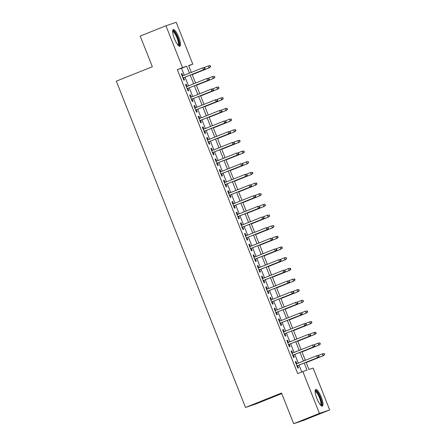 <?xml version="1.0" encoding="UTF-8"?>
<svg xmlns="http://www.w3.org/2000/svg" width="446" height="446" viewBox="0 0 446 446"><rect width="100%" height="100%" fill="white"/><g stroke="black" fill="none" stroke-linecap="round" stroke-linejoin="round"><path stroke-width="0.67" d="M316.905 398.534A8.948 2.28 -111.8 0 1 315.746 389.497A8.948 2.28 -111.8 0 1 321.237 397.068A8.948 2.28 -111.8 0 1 322.391 406.111A8.948 2.28 -111.8 0 1 316.905 398.534M174.408 38.635A8.948 2.28 -111.8 0 1 173.254 29.592A8.948 2.28 -111.8 0 1 178.74 37.169A8.948 2.28 -111.8 0 1 179.9 46.206A8.948 2.28 -111.8 0 1 174.408 38.635M281.76 393.589L255.77 403.981L245.501 407.46L116.306 81.15L152.348 66.733L140.211 36.076L165.951 25.773L176.22 22.3L192.795 64.157L188.63 65.562L191.334 72.391M188.719 65.785L192.795 64.157M306.101 362.258L308.961 369.483L313.12 368.073L329.694 409.924L319.425 413.403L302.851 371.546L307.015 370.135L304.194 363.016M319.425 413.403L293.68 423.7L303.949 420.227L329.694 409.924M296.852 363.702L295.977 361.494L295.285 361.728L297.817 368.128L298.508 367.894L297.621 365.648M292.632 353.037L291.756 350.829L291.06 351.063L293.596 357.463L294.288 357.229L293.401 354.983M288.406 342.372L287.531 340.164L286.839 340.404L289.37 346.798L290.067 346.564L289.175 344.318M284.186 331.712L283.31 329.505L282.619 329.739L285.15 336.133L285.841 335.899L284.955 333.658M279.965 321.048L279.09 318.84L278.393 319.074L280.93 325.474L281.621 325.24L280.735 322.993M275.74 310.383L274.864 308.175L274.173 308.409L276.704 314.809L277.401 314.575L276.509 312.328M271.519 299.718L270.644 297.51L269.953 297.744L272.484 304.144L273.181 303.91L272.289 301.663M267.299 289.058L266.424 286.85L265.727 287.085L268.263 293.479L268.955 293.245L268.068 291.004M263.073 278.393L262.198 276.185L261.507 276.42L264.038 282.82L264.734 282.58L263.842 280.339M258.853 267.728L257.978 265.521L257.286 265.755L259.817 272.155L260.514 271.921L259.622 269.674M254.633 257.063L253.757 254.856L253.06 255.09L255.597 261.49L256.288 261.256L255.402 259.009M250.407 246.398L249.537 244.191L248.84 244.43L251.371 250.825L252.068 250.591L251.182 248.344M246.186 235.739L245.311 233.531L244.62 233.765L247.151 240.16L247.848 239.926L246.956 237.685M241.966 225.074L241.091 222.866L240.394 223.1L242.931 229.5L243.622 229.266L242.735 227.02M237.74 214.409L236.871 212.201L236.174 212.435L238.71 218.835L239.402 218.601L238.515 216.355M233.52 203.744L232.645 201.536L231.953 201.77L234.484 208.17L235.181 207.936L234.289 205.69M229.3 193.085L228.424 190.877L227.728 191.111L230.264 197.506L230.956 197.271L230.069 195.03M225.074 182.42L224.204 180.212L223.507 180.446L226.044 186.846L226.735 186.606L225.849 184.365M220.854 171.755L219.978 169.547L219.287 169.781L221.818 176.181L222.515 175.947L221.623 173.7M216.633 161.09L215.758 158.882L215.061 159.116L217.598 165.516L218.289 165.282L217.403 163.035M212.407 150.425L211.538 148.217L210.841 148.457L213.378 154.851L214.069 154.617L213.182 152.37M208.187 139.765L207.312 137.558L206.621 137.792L209.152 144.186L209.849 143.952L208.957 141.711M203.967 129.1L203.092 126.893L202.4 127.127L204.931 133.527L205.623 133.293L204.736 131.046M199.741 118.435L198.871 116.228L198.175 116.462L200.711 122.862L201.402 122.628L200.516 120.381M195.521 107.77L194.646 105.563L193.954 105.797L196.485 112.197L197.182 111.963L196.29 109.716M191.301 97.111L190.425 94.903L189.734 95.137L192.265 101.532L192.956 101.298L192.07 99.057M187.075 86.446L186.205 84.238L185.508 84.472L188.045 90.873L188.736 90.633L187.85 88.392M184.282 75.212L181.539 68.283L177.374 69.693L297.705 373.609L302.851 371.546M301.78 371.975L299.049 365.079M298.279 363.133L294.828 354.414M294.053 352.468L290.602 343.749M289.833 341.803L286.382 333.084M285.613 331.138L282.162 322.425M281.387 320.473L277.936 311.76M277.167 309.814L273.716 301.095M272.946 299.149L269.495 290.43M268.721 288.484L265.27 279.765M264.5 277.819L261.049 269.105M260.28 267.16L256.829 258.44M256.054 256.495L252.603 247.775M251.834 245.83L248.383 237.11M247.614 235.165L244.163 226.451M243.393 224.505L239.937 215.786M239.167 213.84L235.717 205.121M234.947 203.175L231.496 194.456M230.727 192.51L227.27 183.791M226.501 181.845L223.05 173.132M222.281 171.186L218.83 162.467M218.061 160.521L214.604 151.802M213.835 149.856L210.384 141.137M209.614 139.191L206.163 130.477M205.394 128.532L201.943 119.812M201.168 117.867L197.717 109.147M196.948 107.202L193.497 98.482M192.728 96.537L189.277 87.817M188.502 85.872L185.051 77.158M182.854 75.781L181.979 73.573L181.288 73.807L183.819 80.208L184.516 79.973L183.624 77.727M293.68 423.7L281.543 393.043L245.501 407.46M177.374 69.693L182.525 67.63L165.951 25.773M189.433 73.15L186.684 66.22L182.525 67.63M303.425 361.07L299.974 352.351M299.205 350.405L295.754 341.692M294.984 339.746L291.528 331.027M290.759 329.081L287.308 320.362M286.538 318.416L283.087 309.697M282.318 307.751L278.867 299.037M278.092 297.092L274.641 288.372M273.872 286.427L270.421 277.707M269.652 275.762L266.201 267.043M265.426 265.097L261.975 256.378M261.205 254.432L257.755 245.718M256.985 243.772L253.534 235.053M252.759 233.107L249.308 224.388M248.539 222.442L245.088 213.723M244.319 211.778L240.868 203.064M240.093 201.118L236.642 192.399M235.873 190.453L232.422 181.734M231.652 179.788L228.201 171.069M227.427 169.123L223.976 160.404M223.206 158.458L219.755 149.745M218.986 147.799L215.535 139.08M214.76 137.134L211.309 128.415M210.54 126.469L207.089 117.75M206.32 115.804L202.869 107.09M202.099 105.144L198.643 96.425M197.873 94.48L194.423 85.76M193.653 83.815L190.202 75.095M192.103 74.337L195.554 83.056M196.324 85.002L199.775 93.716M200.549 95.661L204 104.381M204.77 106.326L208.221 115.046M208.99 116.991L212.441 125.711M213.216 127.656L216.667 136.37M217.436 138.316L220.887 147.035M221.656 148.981L225.107 157.7M225.877 159.646L229.333 168.365M230.103 170.311L233.553 179.03M234.323 180.976L237.774 189.689M238.543 191.635L242 200.354M242.769 202.3L246.22 211.019M246.989 212.965L250.44 221.684M251.21 223.63L254.666 232.344M255.435 234.289L258.886 243.009M259.656 244.954L263.107 253.674M263.876 255.619L267.327 264.339M268.102 266.284L271.553 274.998M272.322 276.949L275.773 285.663M276.542 287.609L279.993 296.328M280.768 298.274L284.219 306.993M284.988 308.939L288.439 317.658M289.209 319.604L292.66 328.317M293.435 330.263L296.885 338.982M297.655 340.928L301.106 349.647M301.875 351.593L305.326 360.312M181.539 68.283L186.684 66.22M181.305 73.846L181.979 73.573M185.525 84.506L186.205 84.238M189.745 95.171L190.425 94.903M193.971 105.836L194.646 105.563M198.191 116.501L198.871 116.228M202.412 127.166L203.092 126.893M206.632 137.825L207.312 137.558M210.858 148.49L211.538 148.217M215.078 159.155L215.758 158.882M219.298 169.82L219.978 169.547M223.524 180.479L224.204 180.212M227.744 191.144L228.424 190.877M231.965 201.809L232.645 201.536M236.19 212.474L236.871 212.201M240.411 223.139L241.091 222.866M244.631 233.799L245.311 233.531M248.857 244.464L249.537 244.191M253.077 255.129L253.757 254.856M257.297 265.794L257.978 265.521M261.523 276.453L262.198 276.185M265.744 287.118L266.424 286.85M269.964 297.783L270.644 297.51M274.19 308.448L274.864 308.175M278.41 319.113L279.09 318.84M282.63 329.772L283.31 329.505M286.856 340.437L287.531 340.164M291.076 351.102L291.756 350.829M295.297 361.767L295.977 361.494M182.949 78L204.023 69.57L182.938 77.972M204.803 68.74L205.082 68.645L204.658 67.575L204.38 67.669L204.803 68.74L203.521 69.738L202.763 67.82L182.174 76.054M204.38 67.669L203.264 67.647L204.658 67.575M204.023 69.57L205.082 68.645M210.635 66.766L210.211 65.696L209.932 65.791L210.356 66.861L210.635 66.766L209.074 67.859L208.315 65.941L204.151 67.602M209.932 65.791L208.812 65.768L210.211 65.696M210.356 66.861L209.074 67.859L192.209 74.605M209.575 67.692L192.22 74.633M172.635 31.231A7.744 1.974 -111.8 0 1 177.625 37.598A7.744 1.974 -111.8 0 1 178.322 45.447M177.965 45.057A7.169 1.829 68.2 0 0 176.973 37.849A7.169 1.829 68.2 0 0 172.647 31.755M179.376 46.2A8.892 2.269 68.2 0 0 177.904 37.503A8.892 2.269 68.2 0 0 172.881 29.96M315.132 391.131A7.744 1.974 -111.8 0 1 319.052 395.111A7.744 1.974 -111.8 0 1 321.65 404.048A7.744 1.974 -111.8 0 1 320.819 405.347M320.462 404.962A7.169 1.829 68.2 0 0 320.886 403.814A7.169 1.829 68.2 0 0 318.762 396.132A7.169 1.829 68.2 0 0 315.138 391.66M321.873 406.1A8.892 2.269 68.2 0 0 322.157 404.923A8.892 2.269 68.2 0 0 319.782 395.948A8.892 2.269 68.2 0 0 315.378 389.86M187.169 88.665L208.243 80.23L187.158 88.637M209.023 79.399L209.302 79.304L208.605 78.334L209.023 79.399L207.747 80.403L206.983 78.479L186.4 86.714M208.605 78.334L206.983 78.479L208.879 78.24M208.243 80.23L209.302 79.304M191.39 99.324L212.469 90.895L191.379 99.302M213.249 90.064L213.528 89.969L213.104 88.905L212.826 88.999L213.249 90.064L211.967 91.062L211.209 89.144L190.62 97.379M212.826 88.999L211.209 89.144L213.104 88.905M212.469 90.895L213.528 89.969M195.61 109.989L216.689 101.56L195.604 109.961M217.47 100.729L217.748 100.634L217.325 99.569L217.046 99.664L217.47 100.729L216.187 101.727L215.429 99.809L194.841 108.044M217.046 99.664L215.429 99.809L217.325 99.569M216.689 101.56L217.748 100.634M199.836 120.654L220.909 112.225L199.825 120.626M221.69 111.394L221.969 111.299L221.272 110.324L221.69 111.394L220.413 112.392L219.649 110.474L199.067 118.708M221.272 110.324L220.151 110.301L221.545 110.234M220.909 112.225L221.969 111.299M214.855 77.431L214.431 76.361L214.152 76.456L214.855 77.431L213.294 78.524L212.536 76.6L208.377 78.267M214.152 76.456L212.536 76.6L214.431 76.361M214.576 77.52L213.294 78.524L196.43 85.27M213.796 78.351L196.441 85.292M219.075 88.091L218.378 87.121L218.796 88.185L219.075 88.091L217.52 89.183L216.756 87.265L212.597 88.932M218.378 87.121L216.756 87.265L218.651 87.026M218.796 88.185L217.52 89.183L200.655 95.929M218.016 89.016L200.661 95.957M223.295 98.756L222.877 97.691L222.599 97.785L223.295 98.756L221.74 99.848L220.982 97.93L216.817 99.592M222.599 97.785L220.982 97.93L222.877 97.691M223.022 98.85L221.74 99.848L204.876 106.594M222.242 99.681L204.887 106.622M227.521 109.421L226.819 108.445L227.243 109.515L227.521 109.421L225.96 110.513L225.202 108.595L221.043 110.257M226.819 108.445L225.704 108.423L227.098 108.356M227.243 109.515L225.96 110.513L209.096 117.259M226.462 110.346L209.107 117.287M204.056 131.319L225.135 122.884L204.045 131.291M225.916 122.053L226.189 121.964L225.771 120.894L225.492 120.989L225.916 122.053L224.633 123.057L223.875 121.134L203.287 129.373M225.492 120.989L223.875 121.134L225.771 120.894M225.135 122.884L226.189 121.964M231.742 120.085L231.045 119.11L231.742 120.085L230.186 121.178L229.422 119.255L225.263 120.922M231.045 119.11L229.422 119.255L231.318 119.015M231.463 120.175L230.186 121.178L213.322 127.924M230.682 121.005L213.327 127.952M230.136 132.718L230.415 132.624L229.991 131.559L229.712 131.654L230.136 132.718L228.854 133.722L208.271 141.956L229.355 133.549L228.854 133.722L228.096 131.799L207.507 140.033M229.712 131.654L228.096 131.799L229.991 131.559M229.355 133.549L230.415 132.624M235.962 130.745L235.544 129.68L235.265 129.775L235.962 130.745L234.406 131.843L233.648 129.92L229.484 131.587M235.265 129.775L233.648 129.92L235.544 129.68M235.689 130.84L234.406 131.843L217.542 138.589M234.908 131.67L217.553 138.611M212.502 152.644L233.576 144.214L212.491 152.616M234.356 143.383L234.635 143.289L233.938 142.319L234.356 143.383L233.08 144.381L232.316 142.464L211.733 150.698M233.938 142.319L232.316 142.464L234.211 142.224M233.576 144.214L234.635 143.289M240.188 141.41L239.764 140.345L239.485 140.44L239.909 141.505L240.188 141.41L238.627 142.503L237.869 140.585L233.71 142.252M239.485 140.44L237.869 140.585L239.764 140.345M239.909 141.505L238.627 142.503L221.762 149.248M239.128 142.335L221.774 149.276M216.723 163.308L237.802 154.879L216.711 163.281M238.582 154.048L238.855 153.954L238.437 152.889L238.158 152.984L238.582 154.048L237.3 155.046L236.542 153.129L215.953 161.363M238.158 152.984L237.038 152.956L238.437 152.889M237.802 154.879L238.855 153.954M244.408 152.075L243.711 151.105L244.129 152.17L244.408 152.075L242.853 153.168L242.089 151.25L237.93 152.911M243.711 151.105L242.089 151.25L243.984 151.01M244.129 152.17L242.853 153.168L225.988 159.913M243.349 153L225.994 159.941M220.943 173.973L242.022 165.544L220.937 173.946M242.802 164.713L243.081 164.619L242.657 163.548L242.379 163.643L242.802 164.713L241.52 165.711L240.762 163.793L220.173 172.028M242.379 163.643L241.264 163.621L242.657 163.548M242.022 165.544L243.081 164.619M248.628 162.74L248.21 161.669L247.931 161.764L248.628 162.74L247.073 163.833L246.315 161.915L242.15 163.576M247.931 161.764L246.811 161.742L248.21 161.669M248.355 162.835L247.073 163.833L230.208 170.578M247.575 163.665L230.22 170.606M225.169 184.638L246.242 176.203L225.158 184.611M247.023 175.373L247.301 175.278L246.605 174.308L247.023 175.373L245.746 176.376L244.982 174.453L224.399 182.687M246.605 174.308L244.982 174.453L246.878 174.213M246.242 176.203L247.301 175.278M252.854 173.399L252.43 172.334L252.152 172.429L252.575 173.494L252.854 173.399L251.293 174.498L250.535 172.574L246.376 174.241M252.152 172.429L250.535 172.574L252.43 172.334M252.575 173.494L251.293 174.498L234.429 181.243M251.795 174.325L234.44 181.266M229.389 195.298L250.468 186.868L229.378 195.276M251.249 186.038L251.522 185.943L251.104 184.878L250.825 184.973L251.249 186.038L249.966 187.036L249.208 185.118L228.62 193.352M250.825 184.973L249.208 185.118L251.104 184.878M250.468 186.868L251.522 185.943M257.074 184.064L256.378 183.094L256.796 184.159L257.074 184.064L255.519 185.157L254.755 183.239L250.596 184.906M256.378 183.094L254.755 183.239L256.651 182.999M256.796 184.159L255.519 185.157L238.649 191.903M256.015 184.99L238.66 191.931M233.609 205.963L254.688 197.533L233.604 205.935M255.469 196.703L255.748 196.608L255.324 195.543L255.045 195.638L255.469 196.703L254.187 197.701L253.428 195.783L232.84 204.017M255.045 195.638L253.428 195.783L255.324 195.543M254.688 197.533L255.748 196.608M261.295 194.729L260.877 193.664L260.598 193.759L261.295 194.729L259.739 195.822L258.981 193.904L254.817 195.565M260.598 193.759L258.981 193.904L260.877 193.664M261.022 194.824L259.739 195.822L242.875 202.568M260.235 195.655L242.886 202.595M265.521 205.394L264.818 204.419L265.242 205.489L265.521 205.394L263.96 206.487L263.201 204.569L259.042 206.23M264.818 204.419L263.697 204.396L265.097 204.329M265.242 205.489L263.96 206.487L247.095 213.233M264.461 206.32L247.106 213.26M269.741 216.059L269.044 215.084L269.741 216.059L268.185 217.152L267.422 215.228L263.263 216.895M269.044 215.084L267.422 215.228L269.317 214.989M269.462 216.148L268.185 217.152L251.315 223.898M268.682 216.979L251.327 223.925M237.835 216.628L258.909 208.198L237.824 216.6M259.689 207.368L259.968 207.273L259.271 206.297L259.689 207.368L258.412 208.366L257.649 206.448L237.066 214.682M259.271 206.297L258.15 206.275L259.544 206.208M258.909 208.198L259.968 207.273M242.055 227.293L263.129 218.858L242.044 227.265M263.915 218.027L264.188 217.938L263.77 216.868L263.491 216.962L263.915 218.027L262.633 219.031L261.874 217.107L241.286 225.347M263.491 216.962L261.874 217.107L263.77 216.868M263.129 218.858L264.188 217.938M268.135 228.692L268.414 228.597L267.99 227.532L267.712 227.627L268.135 228.692L266.853 229.696L246.264 237.93L267.355 229.523L266.853 229.696L266.095 227.772L245.506 236.006M267.712 227.627L266.095 227.772L267.99 227.532M267.355 229.523L268.414 228.597M273.961 226.719L273.543 225.654L273.264 225.748L273.961 226.719L272.406 227.817L271.647 225.893L267.483 227.56M273.264 225.748L271.647 225.893L273.543 225.654M273.688 226.813L272.406 227.817L255.541 234.563M272.902 227.644L255.552 234.585M250.501 248.617L271.575 240.188L250.49 248.589M272.355 239.357L272.634 239.262L271.937 238.292L272.355 239.357L271.079 240.355L270.315 238.437L249.727 246.671M271.937 238.292L270.315 238.437L272.211 238.197M271.575 240.188L272.634 239.262M278.187 237.383L277.763 236.319L277.484 236.413L277.908 237.478L278.187 237.383L276.626 238.476L275.868 236.558L271.709 238.225M277.484 236.413L275.868 236.558L277.763 236.319M277.908 237.478L276.626 238.476L259.762 245.222M277.128 238.309L259.773 245.25M254.722 259.282L275.795 250.853L254.711 259.254M276.581 250.022L276.855 249.927L276.436 248.862L276.158 248.952L276.581 250.022L275.299 251.02L274.541 249.102L253.952 257.336M276.158 248.952L275.037 248.929L276.436 248.862M275.795 250.853L276.855 249.927M282.407 248.048L281.983 246.984L281.705 247.078L282.128 248.143L282.407 248.048L280.846 249.141L280.088 247.223L275.929 248.885M281.705 247.078L280.59 247.051L281.983 246.984M282.128 248.143L280.846 249.141L263.982 255.887M281.348 248.974L263.993 255.915M258.942 269.947L280.021 261.518L258.931 269.919M280.802 260.687L281.08 260.592L280.657 259.522L280.378 259.617L280.802 260.687L279.519 261.685L278.761 259.767L258.173 268.001M280.378 259.617L279.257 259.594L280.657 259.522M280.021 261.518L281.08 260.592M286.627 258.713L286.209 257.643L285.931 257.738L286.627 258.713L285.072 259.806L284.308 257.888L280.149 259.55M285.931 257.738L284.81 257.716L286.209 257.643M286.354 258.808L285.072 259.806L268.208 266.552M285.568 259.639L268.219 266.58M263.168 280.612L284.241 272.177L263.157 280.584M285.022 271.346L285.301 271.252L284.877 270.187L284.598 270.282L285.022 271.346L283.74 272.35L282.981 270.427L262.393 278.661M284.598 270.282L282.981 270.427L284.877 270.187M284.241 272.177L285.301 271.252M290.853 269.373L290.43 268.308L290.151 268.403L290.575 269.468L290.853 269.373L289.292 270.471L288.534 268.548L284.375 270.215M290.151 268.403L288.534 268.548L290.43 268.308M290.575 269.468L289.292 270.471L272.428 277.217M289.794 270.298L272.439 277.239M267.388 291.271L288.462 282.842L267.377 291.249M289.248 282.011L289.521 281.917L289.103 280.852L288.824 280.947L289.248 282.011L287.965 283.009L287.202 281.091L266.619 289.326M288.824 280.947L287.202 281.091L289.103 280.852M288.462 282.842L289.521 281.917M295.074 280.038L294.65 278.973L294.371 279.068L294.795 280.133L295.074 280.038L293.513 281.131L292.754 279.213L288.595 280.88M294.371 279.068L292.754 279.213L294.65 278.973M294.795 280.133L293.513 281.131L276.648 287.876M294.014 280.963L276.659 287.904M271.608 301.936L292.688 293.507L271.597 301.909M293.468 292.676L293.747 292.582L293.323 291.517L293.044 291.612L293.468 292.676L292.186 293.674L291.428 291.756L270.839 299.991M293.044 291.612L291.428 291.756L293.323 291.517M292.688 293.507L293.747 292.582M299.294 290.703L298.876 289.638L298.597 289.733L299.015 290.798L299.294 290.703L297.738 291.796L296.975 289.878L292.816 291.539M298.597 289.733L296.975 289.878L298.876 289.638M299.015 290.798L297.738 291.796L280.874 298.541M298.235 291.628L280.885 298.569M275.834 312.601L296.908 304.172L275.823 312.574M297.688 303.341L297.967 303.247L297.265 302.271L297.688 303.341L296.406 304.339L295.648 302.421L275.059 310.656M297.265 302.271L296.15 302.249L297.543 302.182M296.908 304.172L297.967 303.247M303.52 301.368L302.817 300.392L303.241 301.463L303.52 301.368L301.959 302.46L301.201 300.543L297.042 302.204M302.817 300.392L301.697 300.37L303.096 300.303M303.241 301.463L301.959 302.46L285.094 309.206M302.46 302.293L285.106 309.234M280.055 323.266L301.128 314.831L280.043 323.238M301.914 314.001L302.187 313.912L301.769 312.841L301.49 312.936L301.914 314.001L300.632 315.004L299.868 313.081L279.285 321.321M301.49 312.936L299.868 313.081L301.769 312.841M301.128 314.831L302.187 313.912M306.134 324.666L306.413 324.571L305.989 323.506L305.711 323.601L306.134 324.666L304.852 325.669L284.264 333.903L305.354 325.496L304.852 325.669L304.094 323.746L283.505 331.98M305.711 323.601L304.094 323.746L305.989 323.506M305.354 325.496L306.413 324.571M288.501 344.591L309.574 336.161L288.49 344.563M310.355 335.331L310.633 335.236L310.21 334.171L309.931 334.266L310.355 335.331L309.072 336.329L308.314 334.411L287.726 342.645M309.931 334.266L308.314 334.411L310.21 334.171M309.574 336.161L310.633 335.236M307.74 312.033L307.316 310.962L307.038 311.057L307.74 312.033L306.179 313.125L305.421 311.202L301.262 312.869M307.038 311.057L305.421 311.202L307.316 310.962M307.461 312.122L306.179 313.125L289.315 319.871M306.681 312.953L289.326 319.899M311.96 322.692L311.542 321.627L311.263 321.722L311.682 322.787L311.96 322.692L310.405 323.79L309.641 321.867L305.482 323.534M311.263 321.722L309.641 321.867L311.542 321.627M311.682 322.787L310.405 323.79L293.54 330.536M310.901 323.618L293.552 330.558M316.186 333.357L315.762 332.292L315.484 332.387L315.907 333.452L316.186 333.357L314.625 334.45L313.867 332.532L309.708 334.193M315.484 332.387L313.867 332.532L315.762 332.292M315.907 333.452L314.625 334.45L297.761 341.196M315.127 334.283L297.772 341.223M292.721 355.256L313.794 346.826L292.71 355.228M314.575 345.996L314.854 345.901L314.157 344.925L314.575 345.996L313.298 346.994L312.535 345.076L291.952 353.31M314.157 344.925L313.036 344.903L314.436 344.836M313.794 346.826L314.854 345.901M320.406 344.022L319.704 343.046L320.128 344.117L320.406 344.022L318.845 345.115L318.087 343.197L313.928 344.858M319.704 343.046L318.589 343.024L319.983 342.957M320.128 344.117L318.845 345.115L301.981 351.861M319.347 344.948L301.992 351.888M296.941 365.921L318.02 357.491L296.93 365.893M318.801 356.661L319.08 356.566L318.656 355.495L318.377 355.59L318.801 356.661L317.519 357.659L316.76 355.741L296.172 363.975M318.377 355.59L317.257 355.568L318.656 355.495M318.02 357.491L319.08 356.566M324.627 354.687L324.203 353.617L323.93 353.711L324.348 354.782L324.627 354.687L323.071 355.78L322.307 353.862L318.149 355.523M323.93 353.711L322.307 353.862L324.203 353.617M324.348 354.782L323.071 355.78L306.207 362.526M323.567 355.613L306.218 362.553"/></g></svg>
